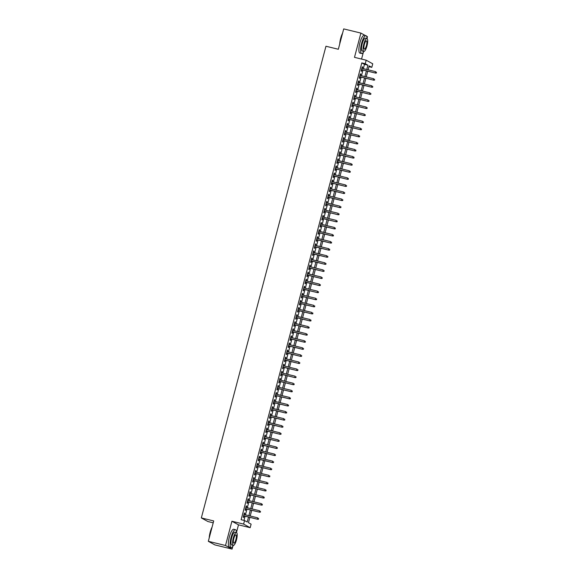 <?xml version="1.0" encoding="UTF-8"?>
<svg xmlns="http://www.w3.org/2000/svg" width="578" height="578" viewBox="0 0 578 578"><rect width="100%" height="100%" fill="white"/><g stroke="black" fill="none" stroke-linecap="round" stroke-linejoin="round"><path stroke-width="0.87" d="M249.855 517.375L248.453 522.693L251.112 524.152L250.18 527.692L243.613 524.087L244.552 520.547L247.211 522.006L248.518 517.05M236.503 532.367L238.49 524.846L250.18 527.692M238.49 524.846L231.923 521.24L225.514 545.495L208.326 541.304L214.893 544.91L232.081 549.1L232.818 546.318M213.21 522.823L207.899 521.529L201.332 517.924L325.956 46.247L338.332 49.26L343.715 28.9L360.896 33.09L354.487 57.345L366.177 60.199L372.745 63.804L371.806 67.344L369.147 65.878L368.107 69.822M361.553 59.072L363.331 52.331M367.023 38.372L367.464 36.696L366.56 36.197M368.945 66.643L371.806 67.344M225.514 545.495L232.081 549.1M365.339 35.525L360.896 33.09M244.443 514.601L244.805 513.221L244.364 512.982L243.237 517.231L243.685 517.476L244.082 515.966M246.315 507.52L246.676 506.14L246.235 505.895L245.108 510.15L245.556 510.388L245.953 508.886M248.186 500.44L248.547 499.06L248.106 498.814L246.979 503.062L247.427 503.308L247.825 501.805M250.057 493.352L250.419 491.979L249.978 491.734L248.851 495.982L249.299 496.227L249.696 494.717M251.929 486.271L252.29 484.891L251.849 484.653L250.722 488.901L251.17 489.147L251.567 487.637M253.8 479.191L254.161 477.811L253.72 477.565L252.593 481.821L253.041 482.059L253.439 480.556M255.671 472.11L256.032 470.73L255.592 470.485L254.465 474.733L254.912 474.979L255.31 473.476M257.542 465.023L257.904 463.65L257.463 463.404L256.336 467.653L256.784 467.898L257.181 466.388M259.414 457.942L259.775 456.562L259.334 456.324L258.207 460.572L258.655 460.81L259.052 459.308M261.285 450.862L261.646 449.482L261.205 449.236L260.078 453.492L260.526 453.73L260.924 452.227M263.156 443.781L263.517 442.401L263.077 442.156L261.95 446.404L262.398 446.65L262.795 445.147M265.027 436.693L265.389 435.321L264.948 435.075L263.821 439.323L264.269 439.569L264.666 438.059M266.899 429.613L267.26 428.233L266.819 427.995L265.692 432.243L266.14 432.481L266.537 430.978M268.77 422.532L269.131 421.152L268.691 420.907L267.563 425.162L268.011 425.401L268.409 423.898M270.641 415.452L271.003 414.072L270.562 413.826L269.435 418.075L269.883 418.32L270.28 416.817M272.513 408.364L272.874 406.991L272.433 406.746L271.306 410.994L271.754 411.24L272.151 409.73M274.384 401.284L274.745 399.904L274.304 399.665L273.177 403.914L273.625 404.152L274.023 402.649M276.255 394.203L276.616 392.823L276.176 392.578L275.049 396.833L275.496 397.072L275.894 395.569M278.126 387.123L278.488 385.743L278.047 385.497L276.92 389.745L277.368 389.991L277.765 388.488M279.998 380.035L280.359 378.662L279.918 378.417L278.791 382.665L279.239 382.911L279.636 381.401M281.869 372.955L282.23 371.575L281.789 371.336L280.662 375.584L281.11 375.823L281.508 374.32M283.74 365.874L284.101 364.494L283.661 364.248L282.534 368.504L282.982 368.742L283.379 367.24M285.611 358.794L285.973 357.414L285.532 357.168L284.405 361.416L284.853 361.662L285.25 360.159M287.483 351.706L287.844 350.333L287.403 350.087L286.276 354.336L286.724 354.581L287.121 353.071M289.354 344.625L289.715 343.245L289.275 343.007L288.147 347.255L288.595 347.494L288.993 345.991M291.225 337.545L291.587 336.165L291.146 335.919L290.019 340.175L290.467 340.413L290.864 338.91M293.097 330.464L293.458 329.084L293.017 328.839L291.89 333.087L292.338 333.333L292.735 331.83M294.968 323.377L295.329 322.004L294.888 321.758L293.761 326.006L294.209 326.252L294.607 324.742M296.839 316.296L297.2 314.916L296.76 314.678L295.633 318.926L296.081 319.164L296.478 317.662M298.71 309.216L299.072 307.836L298.631 307.59L297.504 311.845L297.952 312.084L298.349 310.581M300.582 302.135L300.943 300.755L300.502 300.509L299.375 304.758L299.823 305.003L300.22 303.501M302.453 295.047L302.814 293.675L302.373 293.429L301.246 297.677L301.694 297.923L302.092 296.413M304.324 287.967L304.685 286.587L304.245 286.348L303.118 290.597L303.566 290.835L303.963 289.332M306.196 280.886L306.557 279.506L306.116 279.261L304.989 283.509L305.437 283.755L305.834 282.252M308.067 273.806L308.428 272.426L307.987 272.18L306.86 276.429L307.308 276.674L307.706 275.171M309.938 266.718L310.299 265.345L309.859 265.1L308.731 269.348L309.172 269.594L309.577 268.084M311.802 259.638L312.171 258.258L311.723 258.019L310.603 262.267L311.043 262.506L311.448 261.003M313.673 252.557L314.042 251.177L313.594 250.931L312.474 255.18L312.915 255.425L313.319 253.923M315.545 245.469L315.913 244.097L315.465 243.851L314.345 248.099L314.786 248.345L315.191 246.842M317.416 238.389L317.784 237.016L317.336 236.77L316.217 241.019L316.657 241.264L317.062 239.754M319.287 231.308L319.656 229.928L319.208 229.69L318.088 233.938L318.529 234.177L318.933 232.674M321.158 224.228L321.527 222.848L321.079 222.602L319.959 226.851L320.4 227.096L320.804 225.593M323.03 217.14L323.398 215.767L322.95 215.522L321.83 219.77L322.271 220.016L322.669 218.513M324.901 210.06L325.269 208.687L324.822 208.441L323.702 212.69L324.142 212.935L324.54 211.425M326.772 202.979L327.141 201.599L326.693 201.361L325.573 205.609L326.014 205.847L326.411 204.345M328.644 195.899L329.012 194.519L328.564 194.273L327.444 198.521L327.885 198.767L328.282 197.264M330.515 188.811L330.883 187.438L330.435 187.193L329.316 191.441L329.756 191.686L330.154 190.184M332.386 181.73L332.755 180.358L332.307 180.112L331.187 184.36L331.627 184.606L332.025 183.096M334.257 174.65L334.626 173.27L334.178 173.032L333.058 177.28L333.499 177.518L333.896 176.015M336.129 167.569L336.497 166.189L336.049 165.944L334.929 170.192L335.37 170.438L335.767 168.935M338 160.482L338.368 159.109L337.92 158.863L336.801 163.112L337.241 163.357L337.639 161.854M339.871 153.401L340.24 152.021L339.792 151.783L338.672 156.031L339.113 156.277L339.51 154.767M341.743 146.321L342.111 144.941L341.663 144.702L340.543 148.951L340.984 149.189L341.381 147.686M343.614 139.24L343.982 137.86L343.534 137.615L342.414 141.863L342.855 142.109L343.253 140.606M345.485 132.152L345.854 130.78L345.406 130.534L344.286 134.782L344.726 135.028L345.124 133.525M347.356 125.072L347.725 123.692L347.277 123.454L346.157 127.702L346.598 127.948L346.995 126.438M349.228 117.991L349.596 116.612L349.148 116.373L348.028 120.621L348.469 120.86L348.866 119.357M351.099 110.911L351.467 109.531L351.019 109.285L349.9 113.534L350.34 113.779L350.738 112.277M352.97 103.823L353.339 102.451L352.891 102.205L351.771 106.453L352.212 106.699L352.609 105.196M354.841 96.743L355.21 95.363L354.762 95.124L353.642 99.373L354.083 99.618L354.48 98.108M356.713 89.662L357.081 88.282L356.633 88.044L355.513 92.292L355.954 92.531L356.351 91.028M358.584 82.582L358.952 81.202L358.505 80.956L357.385 85.204L357.825 85.45L358.223 83.947M360.455 75.494L360.824 74.121L360.376 73.876L359.256 78.124L359.697 78.37L360.094 76.867M363.331 68.659L364.465 64.36L361.806 62.901L241.113 519.709L244.552 520.547M243.974 520.41L245.079 516.212M245.44 514.846L246.951 509.131M247.312 507.766L248.822 502.051M249.183 500.678L250.693 494.963M251.054 493.598L252.564 487.883M252.926 486.517L254.436 480.802M254.797 479.437L256.307 473.722M256.668 472.349L258.178 466.634M258.539 465.268L260.049 459.553M260.411 458.188L261.921 452.473M262.282 451.107L263.792 445.385M264.153 444.02L265.663 438.305M266.024 436.939L267.535 431.224M267.896 429.859L269.406 424.144M269.767 422.778L271.277 417.056M271.638 415.69L273.148 409.975M273.51 408.61L275.02 402.895M275.381 401.529L276.891 395.814M277.252 394.449L278.762 388.727M279.123 387.361L280.633 381.646M280.995 380.281L282.505 374.566M282.866 373.2L284.376 367.485M284.737 366.12L286.247 360.397M286.609 359.032L288.119 353.317M288.48 351.951L289.99 346.236M290.351 344.871L291.861 339.156M292.222 337.79L293.732 332.068M294.094 330.703L295.604 324.988M295.965 323.622L297.475 317.907M297.836 316.542L299.346 310.827M299.707 309.461L301.217 303.739M301.579 302.373L303.089 296.659M303.45 295.293L304.96 289.578M305.321 288.212L306.831 282.498M307.193 281.132L308.703 275.41M309.064 274.044L310.574 268.329M310.935 266.964L312.445 261.249M312.806 259.883L314.316 254.168M314.678 252.803L316.188 247.081M316.549 245.715L318.059 240M318.42 238.635L319.93 232.92M320.291 231.554L321.801 225.839M322.163 224.474L323.673 218.751M324.034 217.386L325.544 211.671M325.905 210.305L327.415 204.59M327.777 203.225L329.287 197.51M329.648 196.144L331.158 190.422M331.519 189.057L333.029 183.342M333.39 181.976L334.9 176.261M335.262 174.896L336.772 169.181M337.133 167.815L338.643 162.093M339.004 160.727L340.514 155.012M340.876 153.647L342.386 147.932M342.747 146.566L344.257 140.851M344.618 139.486L346.128 133.764M346.489 132.398L347.999 126.683M348.361 125.318L349.871 119.603M350.232 118.237L351.742 112.522M352.103 111.157L353.613 105.434M353.974 104.069L355.484 98.354M355.846 96.988L357.356 91.273M357.717 89.908L359.227 84.193M359.588 82.827L361.098 77.105M361.46 75.74L362.97 70.025M362.327 68.414L362.695 67.034L362.247 66.795L361.127 71.043L361.568 71.289L361.965 69.779M231.923 521.24L243.613 524.087M361.806 62.901L365.245 63.739L366.177 60.199M208.326 541.304L213.708 520.944L201.332 517.924M367.745 71.188L366.235 76.903M365.874 78.268L364.364 83.991M364.003 85.356L362.493 91.071M362.131 92.437L360.621 98.152M360.26 99.517L358.75 105.232M358.389 106.598L356.879 112.32M356.518 113.685L355.008 119.4M354.646 120.766L353.136 126.481M352.775 127.846L351.265 133.561M350.904 134.927L349.394 140.649M349.033 142.015L347.523 147.73M347.161 149.095L345.651 154.81M345.29 156.176L343.78 161.891M343.419 163.256L341.909 168.978M341.547 170.344L340.037 176.059M339.676 177.424L338.166 183.139M337.805 184.505L336.295 190.22M335.934 191.593L334.424 197.308M334.062 198.673L332.552 204.388M332.191 205.754L330.681 211.469M330.32 212.834L328.81 218.549M328.449 219.922L326.938 225.637M326.577 227.002L325.067 232.717M324.706 234.083L323.196 239.798M322.835 241.163L321.325 246.878M320.963 248.251L319.453 253.966M319.092 255.332L317.582 261.046M317.221 262.412L315.711 268.127M315.35 269.493L313.84 275.207M313.478 276.58L311.968 282.295M311.607 283.661L310.097 289.376M309.736 290.741L308.226 296.456M307.864 297.822L306.354 303.537M305.993 304.909L304.483 310.624M304.122 311.99L302.612 317.705M302.251 319.07L300.741 324.785M300.379 326.151L298.869 331.866M298.508 333.239L296.998 338.954M296.637 340.319L295.127 346.034M294.766 347.4L293.256 353.115M292.894 354.48L291.384 360.195M291.023 361.568L289.513 367.283M289.152 368.648L287.642 374.363M287.28 375.729L285.77 381.444M285.409 382.809L283.899 388.524M283.538 389.897L282.028 395.612M281.667 396.978L280.157 402.693M279.795 404.058L278.285 409.773M277.924 411.139L276.414 416.854M276.053 418.226L274.543 423.941M274.182 425.307L272.671 431.022M272.31 432.387L270.8 438.102M270.439 439.468L268.929 445.183M268.568 446.556L267.058 452.271M266.696 453.636L265.186 459.351M264.825 460.717L263.315 466.432M262.954 467.797L261.444 473.512M261.083 474.885L259.573 480.6M259.211 481.965L257.701 487.68M257.34 489.046L255.83 494.761M255.469 496.126L253.959 501.841M253.598 503.214L252.087 508.929M251.726 510.295L250.216 516.01M366.77 69.497L367.904 65.198L365.245 63.739M248.88 515.684L250.39 509.969M250.751 508.604L252.261 502.889M252.622 501.516L254.132 495.801M254.493 494.436L256.003 488.721M256.365 487.355L257.875 481.64M258.236 480.275L259.746 474.56M260.107 473.187L261.617 467.472M261.979 466.106L263.489 460.391M263.85 459.026L265.36 453.311M265.721 451.945L267.231 446.223M267.592 444.858L269.102 439.143M269.464 437.777L270.974 432.062M271.335 430.697L272.845 424.982M273.206 423.616L274.716 417.894M275.077 416.528L276.587 410.814M276.949 409.448L278.459 403.733M278.82 402.367L280.33 396.653M280.691 395.287L282.201 389.565M282.563 388.199L284.073 382.484M284.434 381.119L285.944 375.404M286.305 374.038L287.815 368.323M288.176 366.958L289.686 361.236M290.048 359.87L291.558 354.155M291.919 352.79L293.429 347.075M293.79 345.709L295.3 339.994M295.661 338.629L297.171 332.906M297.533 331.541L299.043 325.826M299.404 324.46L300.914 318.745M301.275 317.38L302.785 311.665M303.147 310.299L304.657 304.577M305.018 303.212L306.528 297.497M306.889 296.131L308.399 290.416M308.76 289.051L310.27 283.336M310.632 281.97L312.142 276.248M312.503 274.882L314.013 269.167M314.374 267.802L315.884 262.087M316.245 260.721L317.756 255.006M318.117 253.641L319.627 247.919M319.988 246.553L321.498 240.838M321.859 239.473L323.369 233.758M323.731 232.392L325.241 226.677M325.602 225.312L327.112 219.589M327.473 218.224L328.983 212.509M329.344 211.143L330.854 205.428M331.216 204.063L332.726 198.348M333.087 196.982L334.597 191.26M334.958 189.895L336.468 184.18M336.829 182.814L338.34 177.099M338.701 175.734L340.211 170.019M340.572 168.653L342.082 162.931M342.443 161.565L343.953 155.85M344.315 154.485L345.825 148.77M346.186 147.404L347.696 141.689M348.057 140.324L349.567 134.602M349.928 133.236L351.438 127.521M351.8 126.156L353.31 120.441M353.671 119.075L355.181 113.36M355.542 111.995L357.052 106.273M357.414 104.907L358.924 99.192M359.285 97.827L360.795 92.112M361.156 90.746L362.666 85.031M363.027 83.666L364.537 77.943M364.899 76.578L366.409 70.863M364.465 64.36L367.904 65.198M362.218 66.918L362.695 67.034M360.347 74.006L360.824 74.121M358.476 81.086L358.952 81.202M356.604 88.167L357.081 88.282M354.733 95.247L355.21 95.363M352.862 102.335L353.339 102.451M350.99 109.415L351.467 109.531M349.119 116.496L349.596 116.612M347.248 123.576L347.725 123.692M345.377 130.664L345.854 130.78M343.505 137.745L343.982 137.86M341.634 144.825L342.111 144.941M339.763 151.906L340.24 152.021M337.892 158.993L338.368 159.109M336.02 166.074L336.497 166.189M334.149 173.154L334.626 173.27M332.278 180.235L332.755 180.358M330.406 187.323L330.883 187.438M328.535 194.403L329.012 194.519M326.664 201.484L327.141 201.599M324.793 208.564L325.269 208.687M322.921 215.652L323.398 215.767M321.05 222.732L321.527 222.848M319.179 229.813L319.656 229.928M317.308 236.893L317.784 237.016M315.436 243.981L315.913 244.097M313.565 251.062L314.042 251.177M311.694 258.142L312.171 258.258M309.822 265.223L310.299 265.345M307.951 272.31L308.428 272.426M306.08 279.391L306.557 279.506M304.209 286.471L304.685 286.587M302.337 293.552L302.814 293.675M300.466 300.639L300.943 300.755M298.595 307.72L299.072 307.836M296.724 314.8L297.2 314.916M294.852 321.881L295.329 322.004M292.981 328.969L293.458 329.084M291.11 336.049L291.587 336.165M289.238 343.13L289.715 343.245M287.367 350.21L287.844 350.333M285.496 357.298L285.973 357.414M283.625 364.378L284.101 364.494M281.753 371.459L282.23 371.575M279.882 378.539L280.359 378.662M278.011 385.627L278.488 385.743M276.139 392.708L276.616 392.823M274.268 399.788L274.745 399.904M272.397 406.869L272.874 406.991M270.526 413.956L271.003 414.072M268.654 421.037L269.131 421.152M266.783 428.117L267.26 428.233M264.912 435.198L265.389 435.321M263.041 442.286L263.517 442.401M261.169 449.366L261.646 449.482M259.298 456.447L259.775 456.562M257.427 463.527L257.904 463.65M255.555 470.615L256.032 470.73M253.684 477.695L254.161 477.811M251.813 484.776L252.29 484.891M249.942 491.864L250.419 491.979M248.07 498.944L248.547 499.06M246.199 506.025L246.676 506.14M244.328 513.105L244.805 513.221M361.488 69.663L375.584 73.103L361.517 69.577M376.3 72.9L376.488 72.192L376.3 72.9L375.267 72.922L375.599 71.65L361.85 68.298M375.584 73.103L376.48 72.994M339.727 43.993A8.959 2.391 -76.3 0 1 340.68 38.3A8.959 2.391 -76.3 0 1 342.595 33.141M342.422 33.791A9.176 2.449 103.7 0 0 340.832 38.321A9.176 2.449 103.7 0 0 339.929 43.227M367.03 38.589A9.176 2.449 103.7 0 0 365.99 35.684A9.176 2.449 103.7 0 0 361.597 43.386A9.176 2.449 103.7 0 0 361.64 53.523A9.176 2.449 103.7 0 0 363.902 51.42M365.99 35.684L364.27 35.265A9.176 2.449 103.7 0 0 359.877 42.967A9.176 2.449 103.7 0 0 359.921 53.104L361.64 53.523M363.829 51.406L362.247 51.023A6.611 1.763 -76.3 0 1 362.218 43.726A6.611 1.763 -76.3 0 1 365.375 38.184L366.958 38.567A6.611 1.763 103.7 0 0 363.793 44.109A6.611 1.763 103.7 0 0 363.829 51.406A6.611 1.763 103.7 0 0 366.987 45.864A6.611 1.763 103.7 0 0 366.958 38.567M364.364 44.427A4.256 1.134 103.7 0 0 364.386 49.123A4.256 1.134 103.7 0 0 366.423 45.554A4.256 1.134 103.7 0 0 366.401 40.85A4.256 1.134 103.7 0 0 364.364 44.427M209.207 537.981A8.959 2.391 -76.3 0 1 210.161 532.295A8.959 2.391 -76.3 0 1 212.075 527.129M211.902 527.779A9.176 2.449 103.7 0 0 210.313 532.316A9.176 2.449 103.7 0 0 209.409 537.222M236.51 532.584A9.176 2.449 103.7 0 0 235.47 529.679A9.176 2.449 103.7 0 0 231.077 537.374A9.176 2.449 103.7 0 0 231.121 547.51A9.176 2.449 103.7 0 0 233.382 545.415M235.47 529.679L233.75 529.26A9.176 2.449 103.7 0 0 229.358 536.955A9.176 2.449 103.7 0 0 229.401 547.091L231.121 547.51M233.31 545.401L231.727 545.018A6.611 1.763 -76.3 0 1 231.699 537.721A6.611 1.763 -76.3 0 1 234.856 532.172L236.438 532.562A6.611 1.763 103.7 0 0 233.281 538.104A6.611 1.763 103.7 0 0 233.31 545.401A6.611 1.763 103.7 0 0 236.474 539.859A6.611 1.763 103.7 0 0 236.438 532.562M233.844 538.414A4.256 1.134 103.7 0 0 233.866 543.118A4.256 1.134 103.7 0 0 235.903 539.541A4.256 1.134 103.7 0 0 235.882 534.845A4.256 1.134 103.7 0 0 233.844 538.414M209.973 542.207A9.176 2.449 103.7 0 0 210.356 542.446L210.457 542.475M359.617 76.744L373.713 80.183L359.646 76.657M374.428 79.981L374.616 79.273L374.428 79.981L373.395 80.01L373.728 78.731L359.978 75.378M373.713 80.183L374.609 80.082M357.746 83.832L371.842 87.264L357.775 83.738M372.557 87.061L372.745 86.353L372.557 87.061L371.524 87.09L371.856 85.819L358.107 82.466M371.842 87.264L372.738 87.162M355.875 90.912L369.971 94.351L355.904 90.818M370.686 94.149L370.874 93.441L370.686 94.149L369.653 94.171L369.985 92.899L356.236 89.547M369.971 94.351L370.866 94.243M354.003 97.993L368.099 101.432L354.032 97.906M368.815 101.229L369.002 100.521L368.815 101.229L367.781 101.258L368.114 99.98L354.365 96.627M368.099 101.432L368.995 101.323M352.132 105.073L366.228 108.512L352.161 104.986M366.943 108.31L367.131 107.602L366.943 108.31L365.91 108.339L366.242 107.06L352.493 103.708M366.228 108.512L367.124 108.411M350.261 112.161L364.357 115.593L350.29 112.067M365.072 115.39L365.26 114.682L365.072 115.39L364.039 115.419L364.371 114.148L350.622 110.795M364.357 115.593L365.253 115.492M348.389 119.241L362.485 122.681L348.418 119.147M363.201 122.478L363.389 121.77L363.201 122.478L362.168 122.5L362.5 121.228L348.751 117.876M362.485 122.681L363.381 122.572M346.518 126.322L360.614 129.761L346.547 126.235M361.337 129.559L361.517 128.851L361.337 129.559L360.296 129.588L360.629 128.309L346.879 124.956M360.614 129.761L361.51 129.653M344.647 133.402L358.743 136.841L344.676 133.316M359.465 136.639L359.646 135.931L359.465 136.639L358.425 136.668L358.757 135.389L345.008 132.037M358.743 136.841L359.639 136.74M342.776 140.49L356.872 143.922L342.805 140.396M357.594 143.72L357.775 143.012L357.594 143.72L356.554 143.749L356.886 142.477L343.137 139.125M356.872 143.922L357.768 143.821M340.904 147.571L355 151.01L340.933 147.477M355.723 150.807L355.904 150.099L355.723 150.807L354.682 150.829L355.015 149.558L341.266 146.205M355 151.01L355.896 150.901M339.033 154.651L353.129 158.09L339.062 154.564M353.852 157.888L354.032 157.18L353.852 157.888L352.811 157.917L353.144 156.638L339.394 153.286M353.129 158.09L354.025 157.982M337.162 161.732L351.258 165.171L337.191 161.645M351.98 164.968L352.161 164.26L351.98 164.968L350.94 164.997L351.272 163.719L337.523 160.366M351.258 165.171L352.154 165.07M335.291 168.819L349.387 172.251L335.319 168.725M350.109 172.049L350.29 171.341L350.109 172.049L349.069 172.078L349.401 170.806L335.652 167.454M349.387 172.251L350.282 172.15M333.419 175.9L347.515 179.339L333.448 175.806M348.238 179.137L348.418 178.429L348.238 179.137L347.197 179.158L347.53 177.887L333.781 174.534M347.515 179.339L348.411 179.231M331.548 182.98L345.644 186.419L331.577 182.894M346.366 186.217L346.547 185.509L346.366 186.217L345.326 186.246L345.658 184.967L331.909 181.615M345.644 186.419L346.54 186.311M329.677 190.061L343.773 193.5L329.706 189.974M344.495 193.298L344.676 192.59L344.495 193.298L343.455 193.327L343.787 192.048L330.038 188.695M343.773 193.5L344.669 193.399M327.805 197.149L341.901 200.58L327.834 197.055M342.624 200.378L342.805 199.67L342.624 200.378L341.584 200.407L341.916 199.135L328.167 195.783M341.901 200.58L342.797 200.479M325.934 204.229L340.03 207.668L325.963 204.135M340.753 207.466L340.933 206.758L340.753 207.466L339.712 207.488L340.045 206.216L326.295 202.864M340.03 207.668L340.926 207.56M324.063 211.31L338.159 214.749L324.092 211.223M338.881 214.546L339.062 213.838L338.881 214.546L337.841 214.575L338.173 213.296L324.424 209.944M338.159 214.749L339.055 214.64M322.192 218.397L336.288 221.829L322.221 218.303M337.01 221.627L337.191 220.919L337.01 221.627L335.97 221.656L336.302 220.377L322.553 217.025M336.288 221.829L337.184 221.728M320.32 225.478L334.416 228.91L320.349 225.384M335.139 228.707L335.319 227.999L335.139 228.707L334.098 228.736L334.431 227.465L320.682 224.112M334.416 228.91L335.312 228.809M318.449 232.558L332.545 235.997L318.478 232.464M333.268 235.795L333.448 235.087L333.268 235.795L332.227 235.817L332.56 234.545L318.81 231.193M332.545 235.997L333.441 235.889M316.578 239.639L330.674 243.078L316.607 239.552M331.396 242.876L331.577 242.168L331.396 242.876L330.356 242.905L330.688 241.626L316.939 238.273M330.674 243.078L331.57 242.97M314.707 246.727L328.803 250.158L314.735 246.633M329.525 249.956L329.713 249.248L329.525 249.956L328.485 249.985L328.817 248.706L315.068 245.354M328.803 250.158L329.698 250.057M312.835 253.807L326.931 257.239L312.864 253.713M327.654 257.037L327.842 256.329L327.654 257.037L326.613 257.066L326.946 255.794L313.197 252.441M326.931 257.239L327.827 257.138M310.964 260.888L325.06 264.327L310.993 260.794M325.782 264.124L325.97 263.416L325.782 264.124L324.742 264.146L325.074 262.874L311.325 259.522M325.06 264.327L325.956 264.218M309.093 267.968L323.189 271.407L309.122 267.881M323.911 271.205L324.099 270.497L323.911 271.205L322.871 271.234L323.203 269.955L309.454 266.603M323.189 271.407L324.085 271.299M307.229 275.056L321.317 278.488L307.25 274.962M322.04 278.285L322.228 277.577L322.04 278.285L321 278.314L321.332 277.035L307.583 273.683M321.317 278.488L322.213 278.386M305.357 282.136L319.446 285.568L305.379 282.042M320.169 285.366L320.356 284.658L320.169 285.366L319.128 285.395L319.461 284.123L305.711 280.771M319.446 285.568L320.342 285.467M303.486 289.217L317.575 292.656L303.508 289.123M318.297 292.454L318.485 291.745L318.297 292.454L317.257 292.475L317.589 291.204L303.84 287.851M317.575 292.656L318.471 292.547M301.615 296.297L315.704 299.736L301.637 296.211M316.426 299.534L316.614 298.826L316.426 299.534L315.386 299.563L315.718 298.284L301.969 294.932M315.704 299.736L316.599 299.628M299.744 303.385L313.832 306.817L299.765 303.291M314.555 306.615L314.743 305.906L314.555 306.615L313.514 306.643L313.847 305.365L300.098 302.012M313.832 306.817L314.728 306.716M297.872 310.465L311.961 313.897L297.894 310.372M312.684 313.695L312.871 312.987L312.684 313.695L311.643 313.724L311.976 312.452L298.226 309.1M311.961 313.897L312.857 313.796M296.001 317.546L310.09 320.985L296.023 317.452M310.812 320.783L311 320.075L310.812 320.783L309.772 320.804L310.104 319.533L296.362 316.18M310.09 320.985L310.986 320.877M294.13 324.626L308.219 328.066L294.151 324.54M308.941 327.863L309.129 327.155L308.941 327.863L307.901 327.892L308.233 326.613L294.491 323.261M308.219 328.066L309.114 327.957M292.258 331.714L306.347 335.146L292.28 331.62M307.07 334.944L307.258 334.236L307.07 334.944L306.029 334.973L306.362 333.694L292.62 330.341M306.347 335.146L307.243 335.045M290.387 338.795L304.476 342.227L290.409 338.701M305.198 342.024L305.386 341.316L305.198 342.024L304.158 342.053L304.49 340.782L290.748 337.429M304.476 342.227L305.372 342.125M288.516 345.875L302.605 349.314L288.538 345.781M303.327 349.112L303.515 348.404L303.327 349.112L302.287 349.134L302.619 347.862L288.877 344.51M302.605 349.314L303.501 349.206M286.645 352.956L300.733 356.395L286.666 352.869M301.456 356.192L301.644 355.484L301.456 356.192L300.416 356.221L300.748 354.943L287.006 351.59M300.733 356.395L301.629 356.286M284.773 360.043L298.862 363.475L284.795 359.95M299.585 363.273L299.772 362.565L299.585 363.273L298.544 363.302L298.877 362.023L285.135 358.671M298.862 363.475L299.758 363.374M282.902 367.124L296.991 370.556L282.924 367.03M297.713 370.354L297.901 369.645L297.713 370.354L296.673 370.382L297.005 369.111L283.263 365.758M296.991 370.556L297.887 370.455M281.031 374.204L295.12 377.644L281.053 374.111M295.842 377.441L296.03 376.733L295.842 377.441L294.802 377.463L295.134 376.191L281.392 372.839M295.12 377.644L296.015 377.535M279.16 381.285L293.248 384.724L279.181 381.198M293.971 384.522L294.159 383.814L293.971 384.522L292.93 384.551L293.263 383.272L279.521 379.919M293.248 384.724L294.144 384.616M277.288 388.373L291.377 391.805L277.31 388.279M292.1 391.602L292.287 390.894L292.1 391.602L291.059 391.631L291.391 390.352L277.65 387M291.377 391.805L292.273 391.703M275.417 395.453L289.506 398.885L275.439 395.359M290.228 398.683L290.416 397.975L290.228 398.683L289.188 398.712L289.52 397.44L275.778 394.088M289.506 398.885L290.402 398.784M273.546 402.534L287.634 405.973L273.567 402.44M288.357 405.77L288.545 405.062L288.357 405.77L287.317 405.792L287.649 404.521L273.907 401.168M287.634 405.973L288.53 405.864M271.674 409.614L285.763 413.053L271.696 409.527M286.486 412.851L286.674 412.143L286.486 412.851L285.445 412.88L285.778 411.601L272.036 408.249M285.763 413.053L286.659 412.945M269.803 416.702L283.892 420.134L269.825 416.608M284.614 419.931L284.802 419.223L284.614 419.931L283.574 419.96L283.906 418.682L270.164 415.329M283.892 420.134L284.788 420.033M267.932 423.782L282.021 427.214L267.954 423.688M282.743 427.012L282.931 426.304L282.743 427.012L281.703 427.041L282.035 425.769L268.293 422.417M282.021 427.214L282.917 427.113M266.061 430.863L280.149 434.302L266.082 430.769M280.872 434.1L281.06 433.392L280.872 434.1L279.831 434.121L280.164 432.85L266.422 429.497M280.149 434.302L281.045 434.194M264.189 437.943L278.278 441.382L264.211 437.857M279.001 441.18L279.188 440.472L279.001 441.18L277.96 441.209L278.3 439.93L264.551 436.578M278.278 441.382L279.174 441.274M262.318 445.031L276.407 448.463L262.34 444.937M277.129 448.261L277.317 447.553L277.129 448.261L276.089 448.29L276.429 447.011L262.679 443.658M276.407 448.463L277.303 448.362M260.447 452.112L274.536 455.543L260.468 452.018M275.258 455.341L275.446 454.633L275.258 455.341L274.218 455.37L274.557 454.098L260.808 450.746M274.536 455.543L275.431 455.442M258.576 459.192L272.664 462.631L258.597 459.098M273.387 462.429L273.575 461.721L273.387 462.429L272.346 462.451L272.686 461.179L258.937 457.827M272.664 462.631L273.56 462.523M256.704 466.273L270.793 469.712L256.726 466.186M271.516 469.509L271.703 468.801L271.516 469.509L270.475 469.538L270.815 468.259L257.066 464.907M270.793 469.712L271.689 469.603M254.833 473.36L268.922 476.792L254.855 473.266M269.644 476.59L269.832 475.882L269.644 476.59L268.604 476.619L268.943 475.34L255.194 471.988M268.922 476.792L269.818 476.691M252.962 480.441L267.05 483.873L252.983 480.347M267.773 483.67L267.961 482.962L267.773 483.67L266.733 483.699L267.072 482.428L253.323 479.075M267.05 483.873L267.946 483.772M251.09 487.521L265.179 490.96L251.112 487.427M265.902 490.758L266.09 490.05L265.902 490.758L264.861 490.78L265.201 489.508L251.452 486.156M265.179 490.96L266.075 490.852M249.219 494.602L263.308 498.041L249.241 494.515M264.03 497.839L264.218 497.131L264.03 497.839L262.99 497.868L263.33 496.589L249.58 493.236M263.308 498.041L264.204 497.933M247.348 501.69L261.437 505.121L247.37 501.596M262.159 504.919L262.347 504.211L262.159 504.919L261.119 504.948L261.458 503.669L247.709 500.317M261.437 505.121L262.333 505.02M245.477 508.77L259.565 512.202L245.498 508.676M260.288 512L260.476 511.292L260.288 512L259.247 512.029L259.587 510.757L245.838 507.405M259.565 512.202L260.461 512.101M243.605 515.851L257.694 519.29L243.627 515.757M258.417 519.087L258.604 518.379L258.417 519.087L257.376 519.109L257.716 517.837L243.967 514.485M257.694 519.29L258.59 519.181"/></g></svg>
